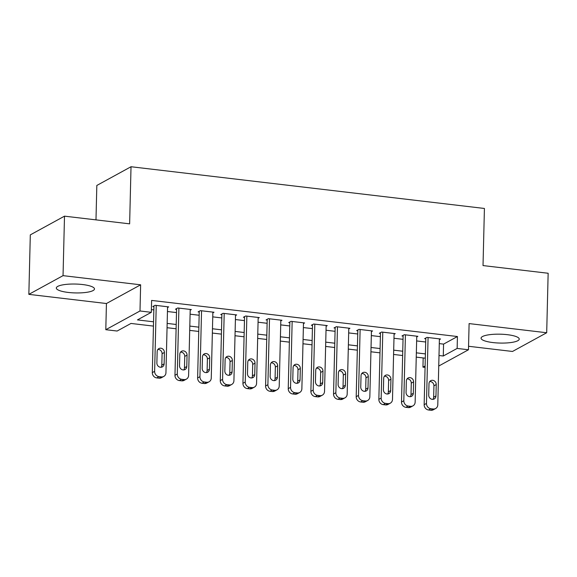 <?xml version="1.0" encoding="UTF-8"?>
<svg xmlns="http://www.w3.org/2000/svg" width="577" height="577" viewBox="0 0 577 577"><rect width="100%" height="100%" fill="white"/><g stroke="black" fill="none" stroke-linecap="round" stroke-linejoin="round"><path stroke-width="0.87" d="M68.187 292.431A19.091 4.443 -178.6 0 0 94.484 288.947A19.091 4.443 -178.6 0 0 82.605 284.54A19.091 4.443 -178.6 0 0 56.315 288.017A19.091 4.443 -178.6 0 0 68.187 292.431M492.938 342.572A19.091 4.443 -178.6 0 0 519.235 339.096A19.091 4.443 -178.6 0 0 507.356 334.682A19.091 4.443 -178.6 0 0 481.067 338.165A19.091 4.443 -178.6 0 0 492.938 342.572M153.453 326.099L130.986 323.445L117.124 331.032L105.8 329.698L139.995 310.981L151.318 312.323L137.456 319.903L153.561 321.807M106.435 303.524L140.637 284.807L63.044 275.647L64.501 216.159L30.307 234.875L28.85 294.364L106.435 303.524L105.8 329.698M95.984 219.88L96.828 185.455L131.022 166.739L484.42 208.463L483.021 265.571L548.15 273.26L546.693 332.749L469.108 323.589L468.466 349.763L438.744 366.034M468.553 346.272L512.499 351.465L546.693 332.749M425.069 367.39L422.948 367.138L425.105 365.955M423.172 357.942L422.948 367.138M63.044 275.647L28.85 294.364M167.546 307.527L168.7 306.899L155.105 305.291L152.797 306.56L153.929 306.69M190.201 310.202L191.348 309.575L177.759 307.967L175.451 309.229L176.584 309.366M212.855 312.878L214.002 312.244L200.414 310.642L198.099 311.905L199.238 312.042M235.51 315.554L236.657 314.919L223.068 313.318L220.753 314.58L221.885 314.717M258.157 318.223L259.311 317.595L245.723 315.994L243.407 317.256L244.54 317.386M280.811 320.899L281.965 320.271L268.37 318.663L266.062 319.932L267.194 320.062M303.466 323.574L304.62 322.947L291.024 321.339L288.716 322.601L289.849 322.738M326.12 326.25L327.274 325.616L313.679 324.014L311.371 325.277L312.503 325.414M348.775 328.926L349.922 328.291L336.333 326.69L334.025 327.952L335.158 328.089M371.429 331.595L372.576 330.967L358.988 329.366L356.673 330.628L357.805 330.758M394.077 334.271L395.231 333.643L381.642 332.035L379.327 333.304L380.459 333.434M416.731 336.946L417.885 336.319L404.289 334.71L401.981 335.98L403.114 336.11M439.292 343.611L443.569 344.116L457.431 336.528L151.614 300.422L151.318 312.323M151.39 309.618L153.85 309.907M167.453 311.515L176.504 312.583M190.1 314.191L199.159 315.258M212.754 316.867L221.806 317.934M235.409 319.543L244.46 320.61M258.063 322.211L267.115 323.286M280.718 324.887L289.769 325.955M303.372 327.563L312.424 328.63M326.019 330.239L335.078 331.306M348.674 332.915L357.733 333.982M371.328 335.583L380.38 336.658M393.983 338.259L403.034 339.326M416.637 340.935L425.689 342.002M439.385 339.622L440.539 338.995L426.944 337.386L424.636 338.649L425.768 338.786M140.637 284.807L139.995 310.981M457.431 336.528L457.143 348.429L468.466 349.763M64.501 216.159L129.63 223.847L131.022 166.739M425.292 358.194L416.241 357.127M402.638 355.519L393.586 354.451M379.991 352.843L370.932 351.775M357.336 350.167L348.277 349.099M334.682 347.498L325.63 346.424M312.027 344.822L302.975 343.755M289.373 342.147L280.321 341.079M266.718 339.471L257.667 338.403M244.064 336.795L235.012 335.727M221.417 334.126L212.358 333.052M198.762 331.45L189.703 330.383M176.108 328.775L167.056 327.707M438.996 355.504L443.28 356.009L457.143 348.429M167.157 323.416L176.209 324.483M189.811 326.084L198.863 327.159M212.466 328.76L221.518 329.828M235.12 331.436L244.172 332.503M257.775 334.112L266.826 335.179M280.422 336.788L289.481 337.855M303.076 339.464L312.135 340.531M325.731 342.132L334.783 343.207M348.385 344.808L357.437 345.875M371.04 347.484L380.092 348.551M393.694 350.16L402.746 351.227M416.342 352.835L425.4 353.903M443.569 344.116L443.28 356.009M439.407 338.858L437.792 404.773A4.897 4.421 61.3 0 1 435.613 408.53A4.897 4.421 61.3 0 1 433.147 408.992L430.882 408.725A4.897 4.421 61.3 0 1 426.468 403.431L428.076 337.523M425.79 338.021L424.16 404.693L426.468 403.431M435.967 395.966A3.916 3.534 -118.7 0 1 434.221 398.967A3.916 3.534 -118.7 0 1 430.521 398.671A3.916 3.534 -118.7 0 1 428.718 395.108L428.992 383.683A3.916 3.534 -118.7 0 1 430.738 380.676A3.916 3.534 -118.7 0 1 434.438 380.979A3.916 3.534 -118.7 0 1 436.241 384.542L435.967 395.966L433.652 397.228A3.916 3.534 -118.7 0 1 432.93 399.356M429.721 381.556A3.916 3.534 -118.7 0 1 433.933 385.804L433.652 397.228M435.613 408.53L433.305 409.793A4.897 4.421 -118.7 0 1 430.839 410.261L428.574 409.987A4.897 4.421 -118.7 0 1 424.16 404.693M416.753 336.182L415.144 402.097A4.897 4.421 61.3 0 1 412.959 405.855A4.897 4.421 61.3 0 1 410.492 406.316L408.227 406.049A4.897 4.421 61.3 0 1 403.813 400.755L405.422 334.848M403.135 335.345L401.505 402.025L403.813 400.755M413.312 393.29A3.916 3.534 -118.7 0 1 411.567 396.298A3.916 3.534 -118.7 0 1 407.867 395.995A3.916 3.534 -118.7 0 1 406.064 392.432L406.345 381.008A3.916 3.534 -118.7 0 1 408.083 378.007A3.916 3.534 -118.7 0 1 411.783 378.303A3.916 3.534 -118.7 0 1 413.594 381.866L413.312 393.29L411.004 394.553A3.916 3.534 -118.7 0 1 410.276 396.68M407.066 378.88A3.916 3.534 -118.7 0 1 411.278 383.128L411.004 394.553M412.959 405.855L410.651 407.117A4.897 4.421 -118.7 0 1 408.184 407.586L405.919 407.319A4.897 4.421 -118.7 0 1 401.505 402.025M394.098 333.506L392.49 399.421A4.897 4.421 61.3 0 1 390.304 403.179A4.897 4.421 61.3 0 1 387.838 403.648L385.573 403.381A4.897 4.421 61.3 0 1 381.159 398.087L382.775 332.172M380.481 332.669L378.851 399.349L381.159 398.087M390.658 390.615A3.916 3.534 -118.7 0 1 388.912 393.622A3.916 3.534 -118.7 0 1 385.212 393.319A3.916 3.534 -118.7 0 1 383.409 389.756L383.691 378.339A3.916 3.534 -118.7 0 1 385.436 375.331A3.916 3.534 -118.7 0 1 389.136 375.627A3.916 3.534 -118.7 0 1 390.939 379.19L390.658 390.615L388.35 391.877A3.916 3.534 -118.7 0 1 387.621 394.004M384.412 376.211A3.916 3.534 -118.7 0 1 388.624 380.459L388.35 391.877M390.304 403.179L387.996 404.441A4.897 4.421 -118.7 0 1 385.53 404.91L383.265 404.643A4.897 4.421 -118.7 0 1 378.851 399.349M371.444 330.837L369.835 396.745A4.897 4.421 61.3 0 1 367.65 400.503A4.897 4.421 61.3 0 1 365.191 400.972L362.919 400.705A4.897 4.421 61.3 0 1 358.505 395.411L360.12 329.496M357.827 330.001L356.197 396.673L358.505 395.411M368.003 387.939A3.916 3.534 -118.7 0 1 366.258 390.946A3.916 3.534 -118.7 0 1 362.558 390.651A3.916 3.534 -118.7 0 1 360.755 387.08L361.036 375.663A3.916 3.534 -118.7 0 1 362.782 372.655A3.916 3.534 -118.7 0 1 366.482 372.951A3.916 3.534 -118.7 0 1 368.285 376.514L368.003 387.939L365.695 389.201A3.916 3.534 -118.7 0 1 364.967 391.329M361.757 373.535A3.916 3.534 -118.7 0 1 365.977 377.784L365.695 389.201M367.65 400.503L365.342 401.772A4.897 4.421 -118.7 0 1 362.875 402.234L360.611 401.967A4.897 4.421 -118.7 0 1 356.197 396.673M348.789 328.162L347.181 394.069A4.897 4.421 61.3 0 1 345.003 397.827A4.897 4.421 61.3 0 1 342.536 398.296L340.271 398.029A4.897 4.421 61.3 0 1 335.857 392.735L337.466 326.82M335.172 327.325L333.542 393.997L335.857 392.735M345.349 385.263A3.916 3.534 -118.7 0 1 343.603 388.271A3.916 3.534 -118.7 0 1 339.911 387.975A3.916 3.534 -118.7 0 1 338.1 384.412L338.382 372.987A3.916 3.534 -118.7 0 1 340.127 369.98A3.916 3.534 -118.7 0 1 343.827 370.283A3.916 3.534 -118.7 0 1 345.63 373.846L345.349 385.263L343.041 386.532A3.916 3.534 -118.7 0 1 342.32 388.66M339.11 370.86A3.916 3.534 -118.7 0 1 343.322 375.108L343.041 386.532M345.003 397.827L342.688 399.096A4.897 4.421 -118.7 0 1 340.221 399.558L337.956 399.291A4.897 4.421 -118.7 0 1 333.542 393.997M326.142 325.486L324.526 391.401A4.897 4.421 61.3 0 1 322.348 395.158A4.897 4.421 61.3 0 1 319.882 395.62L317.617 395.353A4.897 4.421 61.3 0 1 313.203 390.059L314.811 324.151M312.518 324.649L310.888 391.321L313.203 390.059M322.702 382.587A3.916 3.534 -118.7 0 1 320.956 385.595A3.916 3.534 -118.7 0 1 317.256 385.299A3.916 3.534 -118.7 0 1 315.446 381.736L315.727 370.311A3.916 3.534 -118.7 0 1 317.473 367.304A3.916 3.534 -118.7 0 1 321.173 367.607A3.916 3.534 -118.7 0 1 322.976 371.17L322.702 382.587L320.386 383.856A3.916 3.534 -118.7 0 1 319.665 385.984M316.456 368.184A3.916 3.534 -118.7 0 1 320.668 372.432L320.386 383.856M322.348 395.158L320.033 396.421A4.897 4.421 -118.7 0 1 317.574 396.882L315.302 396.615A4.897 4.421 -118.7 0 1 310.888 391.321M303.488 322.81L301.872 388.725A4.897 4.421 61.3 0 1 299.694 392.483A4.897 4.421 61.3 0 1 297.227 392.944L294.962 392.677A4.897 4.421 61.3 0 1 290.548 387.383L292.157 321.476M289.863 321.973L288.24 388.653L290.548 387.383M300.047 379.918A3.916 3.534 -118.7 0 1 298.302 382.926A3.916 3.534 -118.7 0 1 294.602 382.623A3.916 3.534 -118.7 0 1 292.799 379.06L293.073 367.636A3.916 3.534 -118.7 0 1 294.818 364.628A3.916 3.534 -118.7 0 1 298.518 364.931A3.916 3.534 -118.7 0 1 300.321 368.494L300.047 379.918L297.732 381.181A3.916 3.534 -118.7 0 1 297.011 383.308M293.801 365.508A3.916 3.534 -118.7 0 1 298.013 369.756L297.732 381.181M299.694 392.483L297.386 393.745A4.897 4.421 -118.7 0 1 294.919 394.214L292.654 393.947A4.897 4.421 -118.7 0 1 288.24 388.653M280.833 320.134L279.218 386.049A4.897 4.421 61.3 0 1 277.039 389.807A4.897 4.421 61.3 0 1 274.573 390.276L272.308 390.002A4.897 4.421 61.3 0 1 267.894 384.708L269.502 318.8M267.216 319.297L265.586 385.977L267.894 384.708M277.393 377.243A3.916 3.534 -118.7 0 1 275.647 380.25A3.916 3.534 -118.7 0 1 271.947 379.947A3.916 3.534 -118.7 0 1 270.144 376.384L270.418 364.967A3.916 3.534 -118.7 0 1 272.164 361.959A3.916 3.534 -118.7 0 1 275.864 362.255A3.916 3.534 -118.7 0 1 277.674 365.818L277.393 377.243L275.078 378.505A3.916 3.534 -118.7 0 1 274.356 380.632M271.147 362.839A3.916 3.534 -118.7 0 1 275.359 367.087L275.078 378.505M277.039 389.807L274.731 391.069A4.897 4.421 -118.7 0 1 272.265 391.538L270 391.271A4.897 4.421 -118.7 0 1 265.586 385.977M258.179 317.458L256.57 383.373A4.897 4.421 61.3 0 1 254.385 387.131A4.897 4.421 61.3 0 1 251.918 387.6L249.653 387.333A4.897 4.421 61.3 0 1 245.239 382.039L246.855 316.124M244.561 316.629L242.931 383.301L245.239 382.039M254.738 374.567A3.916 3.534 -118.7 0 1 252.993 377.574A3.916 3.534 -118.7 0 1 249.293 377.271A3.916 3.534 -118.7 0 1 247.49 373.708L247.771 362.291A3.916 3.534 -118.7 0 1 249.516 359.283A3.916 3.534 -118.7 0 1 253.209 359.579A3.916 3.534 -118.7 0 1 255.02 363.142L254.738 374.567L252.43 375.829A3.916 3.534 -118.7 0 1 251.702 377.957M248.492 360.163A3.916 3.534 -118.7 0 1 252.704 364.412L252.43 375.829M254.385 387.131L252.077 388.4A4.897 4.421 -118.7 0 1 249.61 388.862L247.345 388.595A4.897 4.421 -118.7 0 1 242.931 383.301M235.524 314.79L233.916 380.697A4.897 4.421 61.3 0 1 231.73 384.455A4.897 4.421 61.3 0 1 229.271 384.924L226.999 384.657A4.897 4.421 61.3 0 1 222.585 379.363L224.201 313.448M221.907 313.953L220.277 380.625L222.585 379.363M232.084 371.891A3.916 3.534 -118.7 0 1 230.338 374.899A3.916 3.534 -118.7 0 1 226.638 374.603A3.916 3.534 -118.7 0 1 224.835 371.04L225.117 359.615A3.916 3.534 -118.7 0 1 226.862 356.608A3.916 3.534 -118.7 0 1 230.562 356.903A3.916 3.534 -118.7 0 1 232.365 360.474L232.084 371.891L229.776 373.16A3.916 3.534 -118.7 0 1 229.047 375.281M225.838 357.488A3.916 3.534 -118.7 0 1 230.05 361.736L229.776 373.16M231.73 384.455L229.422 385.724A4.897 4.421 -118.7 0 1 226.956 386.186L224.691 385.919A4.897 4.421 -118.7 0 1 220.277 380.625M212.87 312.114L211.261 378.022A4.897 4.421 61.3 0 1 209.083 381.786A4.897 4.421 61.3 0 1 206.616 382.248L204.352 381.981A4.897 4.421 61.3 0 1 199.938 376.687L201.546 310.772M199.253 311.277L197.622 377.949L199.938 376.687M209.429 369.215A3.916 3.534 -118.7 0 1 207.684 372.223A3.916 3.534 -118.7 0 1 203.991 371.927A3.916 3.534 -118.7 0 1 202.181 368.364L202.462 356.939A3.916 3.534 -118.7 0 1 204.208 353.932A3.916 3.534 -118.7 0 1 207.908 354.235A3.916 3.534 -118.7 0 1 209.711 357.798L209.429 369.215L207.121 370.484A3.916 3.534 -118.7 0 1 206.393 372.612M203.183 354.812A3.916 3.534 -118.7 0 1 207.403 359.06L207.121 370.484M209.083 381.786L206.768 383.049A4.897 4.421 -118.7 0 1 204.301 383.51L202.037 383.243A4.897 4.421 -118.7 0 1 197.622 377.949M190.215 309.438L188.607 375.353A4.897 4.421 61.3 0 1 186.429 379.111A4.897 4.421 61.3 0 1 183.962 379.572L181.697 379.305A4.897 4.421 61.3 0 1 177.283 374.011L178.892 308.104M176.598 308.601L174.968 375.281L177.283 374.011M186.775 366.546A3.916 3.534 -118.7 0 1 185.037 369.547A3.916 3.534 -118.7 0 1 181.337 369.251A3.916 3.534 -118.7 0 1 179.526 365.688L179.808 354.264A3.916 3.534 -118.7 0 1 181.553 351.256A3.916 3.534 -118.7 0 1 185.253 351.559A3.916 3.534 -118.7 0 1 187.056 355.122L186.775 366.546L184.467 367.809A3.916 3.534 -118.7 0 1 183.746 369.936M180.536 352.136A3.916 3.534 -118.7 0 1 184.748 356.384L184.467 367.809M186.429 379.111L184.113 380.373A4.897 4.421 -118.7 0 1 181.647 380.842L179.382 380.575A4.897 4.421 -118.7 0 1 174.968 375.281M167.568 306.762L165.952 372.677A4.897 4.421 61.3 0 1 163.774 376.435A4.897 4.421 61.3 0 1 161.308 376.896L159.043 376.63A4.897 4.421 61.3 0 1 154.629 371.336L156.237 305.428M153.944 305.925L152.314 372.605L154.629 371.336M164.128 363.871A3.916 3.534 -118.7 0 1 162.382 366.878A3.916 3.534 -118.7 0 1 158.682 366.575A3.916 3.534 -118.7 0 1 156.879 363.012L157.153 351.595A3.916 3.534 -118.7 0 1 158.899 348.587A3.916 3.534 -118.7 0 1 162.599 348.883A3.916 3.534 -118.7 0 1 164.402 352.446L164.128 363.871L161.812 365.133A3.916 3.534 -118.7 0 1 161.091 367.26M157.882 349.467A3.916 3.534 -118.7 0 1 162.094 353.708L161.812 365.133M163.774 376.435L161.466 377.697A4.897 4.421 -118.7 0 1 159 378.166L156.735 377.899A4.897 4.421 -118.7 0 1 152.314 372.605M430.839 410.261L433.147 408.992M428.574 409.987L430.882 408.725M436.241 384.542L433.933 385.804M408.184 407.586L410.492 406.316M405.919 407.319L408.227 406.049M413.594 381.866L411.278 383.128M385.53 404.91L387.838 403.648M383.265 404.643L385.573 403.381M390.939 379.19L388.624 380.459M362.875 402.234L365.191 400.972M360.611 401.967L362.919 400.705M368.285 376.514L365.977 377.784M340.221 399.558L342.536 398.296M337.956 399.291L340.271 398.029M345.63 373.846L343.322 375.108M317.574 396.882L319.882 395.62M315.302 396.615L317.617 395.353M322.976 371.17L320.668 372.432M294.919 394.214L297.227 392.944M292.654 393.947L294.962 392.677M300.321 368.494L298.013 369.756M272.265 391.538L274.573 390.276M270 391.271L272.308 390.002M277.674 365.818L275.359 367.087M249.61 388.862L251.918 387.6M247.345 388.595L249.653 387.333M255.02 363.142L252.704 364.412M226.956 386.186L229.271 384.924M224.691 385.919L226.999 384.657M232.365 360.474L230.05 361.736M204.301 383.51L206.616 382.248M202.037 383.243L204.352 381.981M209.711 357.798L207.403 359.06M181.647 380.842L183.962 379.572M179.382 380.575L181.697 379.305M187.056 355.122L184.748 356.384M159 378.166L161.308 376.896M156.735 377.899L159.043 376.63M164.402 352.446L162.094 353.708"/></g></svg>
